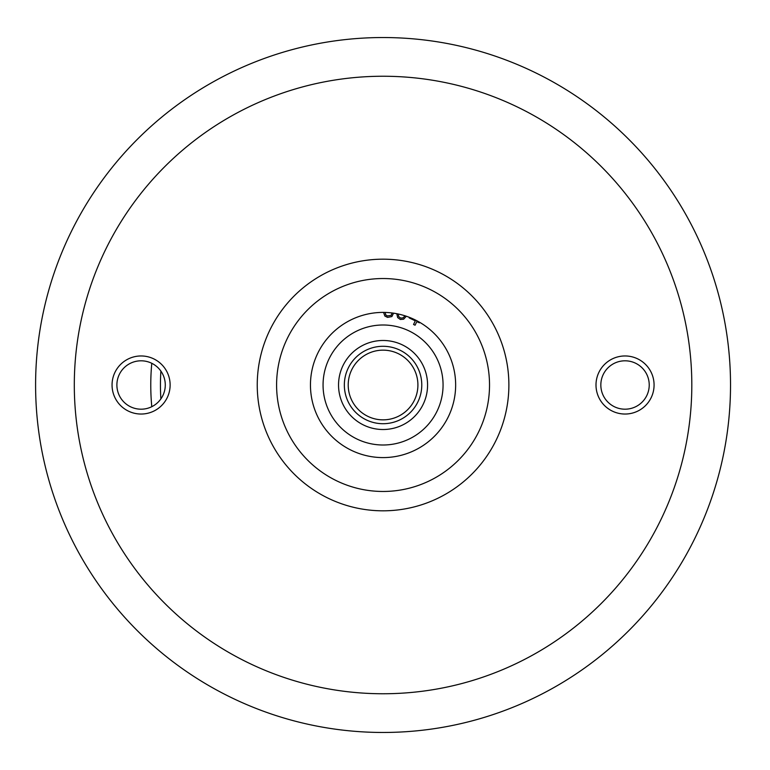 <?xml version="1.0" encoding="UTF-8"?>
<svg xmlns="http://www.w3.org/2000/svg" width="770" height="770" viewBox="0 0 770 770"><rect width="100%" height="100%" fill="white"/><g stroke="black" fill="none" stroke-linecap="round" stroke-linejoin="round"><path stroke-width="1.16" d="M595.999 385A29.039 29.039 0 0 1 639.552 359.85A29.039 29.039 0 0 1 639.552 410.15A29.039 29.039 0 0 1 595.999 385M112.054 385A29.039 29.039 0 0 1 155.607 359.85A29.039 29.039 0 0 1 155.607 410.15A29.039 29.039 0 0 1 112.054 385M508.883 385A125.828 125.828 0 0 0 320.147 276.035A125.828 125.828 0 0 0 320.147 493.965A125.828 125.828 0 0 0 508.883 385A125.828 125.828 0 0 0 320.147 276.035A125.828 125.828 0 0 0 320.147 493.965A125.828 125.828 0 0 0 508.883 385M455.647 385A72.592 72.592 0 0 0 346.76 322.13A72.592 72.592 0 0 0 346.76 447.87A72.592 72.592 0 0 0 455.647 385M730.528 385A347.472 347.472 0 0 0 209.325 84.084A347.472 347.472 0 0 0 209.325 685.916A347.472 347.472 0 0 0 730.528 385A347.472 347.472 0 0 0 209.325 84.084A347.472 347.472 0 0 0 209.325 685.916A347.472 347.472 0 0 0 730.528 385M649.226 385A24.197 24.197 0 0 0 612.93 364.046A24.197 24.197 0 0 0 612.93 405.954A24.197 24.197 0 0 0 649.226 385M165.28 385A24.197 24.197 0 0 0 128.985 364.046A24.197 24.197 0 0 0 128.985 405.954A24.197 24.197 0 0 0 165.28 385M417.908 385A34.843 34.843 0 0 1 365.635 415.174A34.843 34.843 0 0 1 365.635 354.826A34.843 34.843 0 0 1 417.908 385M421.777 385A38.712 38.712 0 0 0 383.056 346.288A38.712 38.712 0 0 0 344.344 385A38.712 38.712 0 0 0 383.056 423.712A38.712 38.712 0 0 0 421.777 385M160.882 371.082A222.617 222.617 0 0 0 160.882 398.918M443.068 385A60.012 60.012 0 0 0 353.055 333.035A60.012 60.012 0 0 0 353.055 436.965A60.012 60.012 0 0 0 443.068 385M383.575 312.408L384.846 316.037L387.57 317.394L391.882 316.566L393.557 313.169M392.151 312.976L391.122 315.353L387.397 315.941L385.78 314.949L385.115 312.437M396.8 313.717L397.657 317.587L400.371 319.492L403.663 319.175L406.319 316.239M404.972 315.796L403.143 317.846L400.737 318.106L398.773 316.691L398.196 314.006M409.457 317.375L409.197 317.904L415.3 320.849L413.548 324.488L415.069 325.219L416.83 321.591L419.371 322.813L419.621 322.293M489.528 385A106.472 106.472 0 0 1 329.829 477.208A106.472 106.472 0 0 1 329.829 292.793A106.472 106.472 0 0 1 489.528 385M691.816 385A308.76 308.76 0 0 0 228.68 117.608A308.76 308.76 0 0 0 228.68 652.392A308.76 308.76 0 0 0 691.816 385M151.786 406.704A232.29 232.29 0 0 1 151.786 363.296M338.54 385A44.525 44.525 0 0 1 405.318 346.442A44.525 44.525 0 0 1 405.318 423.558A44.525 44.525 0 0 1 338.54 385"/></g></svg>
